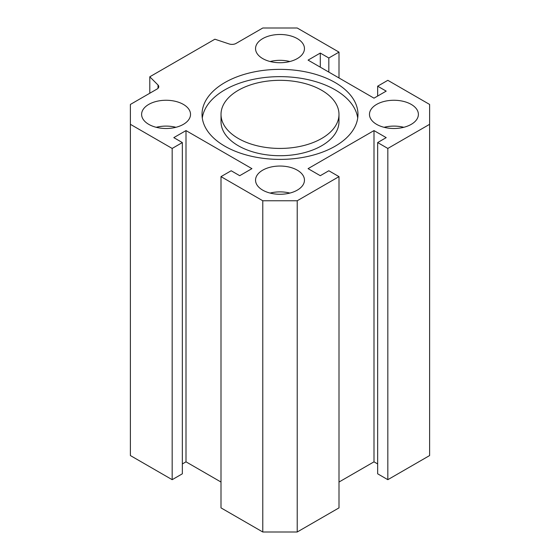 <?xml version="1.0" encoding="UTF-8"?>
<svg xmlns="http://www.w3.org/2000/svg" width="560" height="560" viewBox="0 0 560 560"><rect width="100%" height="100%" fill="white"/><g stroke="black" fill="none" stroke-linecap="round" stroke-linejoin="round"><path stroke-width="0.84" d="M221.018 114.38L221.018 121.66A58.982 34.055 0 0 0 238.294 145.74A58.982 34.055 0 0 0 302.575 153.125A58.982 34.055 0 0 0 338.982 121.66L338.982 114.38A58.982 34.055 0 0 0 280 80.325A58.982 34.055 0 0 0 221.018 114.38A58.982 34.055 0 0 0 238.294 138.46A58.982 34.055 0 0 0 302.575 145.838A58.982 34.055 0 0 0 338.982 114.38M202.286 118.02A77.973 45.017 180 0 1 280 76.643A77.973 45.017 180 0 1 357.714 118.02M224.868 146.209A77.973 45.017 180 0 1 202.027 114.38A77.973 45.017 180 0 1 280 69.363A77.973 45.017 180 0 1 357.973 114.38A77.973 45.017 180 0 1 309.841 155.967A77.973 45.017 180 0 1 224.868 146.209M429.611 104.44L429.611 124.32L387.828 148.442L377.657 142.569L386.197 137.634L373.996 130.592L308.077 168.644L320.285 175.693L328.825 170.758L339.003 176.631L297.213 200.76L262.787 200.76L220.997 176.631L231.175 170.758L239.715 175.693L251.923 168.644L186.004 130.592L173.803 137.634L182.343 142.569L172.172 148.442L130.389 124.32L130.389 104.44L157.094 89.019A5.754 3.325 0 0 0 158.781 86.674A5.754 3.325 0 0 0 158.011 85.008L149.793 76.79L214.893 39.207L229.131 43.946A5.754 3.325 0 0 0 236.075 43.421L262.787 28L297.213 28L339.003 52.122L328.825 57.995L320.285 53.067L308.077 60.116L373.996 98.168L386.197 91.119L377.657 86.191L387.828 80.318L429.611 104.44M262.71 58.583A24.458 14.119 180 0 1 255.542 48.601A24.458 14.119 180 0 1 280 34.482A24.458 14.119 180 0 1 304.458 48.601A24.458 14.119 180 0 1 289.359 61.649A24.458 14.119 180 0 1 262.71 58.583M262.71 190.141A24.458 14.119 180 0 1 255.542 180.159A24.458 14.119 180 0 1 280 166.04A24.458 14.119 180 0 1 304.458 180.159A24.458 14.119 180 0 1 289.359 193.2A24.458 14.119 180 0 1 262.71 190.141M376.635 124.362A24.458 14.119 180 0 1 369.474 114.38A24.458 14.119 180 0 1 393.932 100.261A24.458 14.119 180 0 1 418.39 114.38A24.458 14.119 180 0 1 403.291 127.421A24.458 14.119 180 0 1 376.635 124.362M148.778 124.362A24.458 14.119 180 0 1 141.61 114.38A24.458 14.119 180 0 1 166.068 100.261A24.458 14.119 180 0 1 190.526 114.38A24.458 14.119 180 0 1 175.427 127.421A24.458 14.119 180 0 1 148.778 124.362M175.931 127.302A24.458 14.119 0 0 0 156.205 127.302M403.795 127.302A24.458 14.119 0 0 0 384.069 127.302M289.863 193.074A24.458 14.119 0 0 0 270.137 193.074M289.863 61.523A24.458 14.119 0 0 0 270.137 61.523M377.657 86.191L377.657 96.054M320.285 53.067L320.285 67.158M328.825 57.995L328.825 72.093M339.003 52.122L339.003 77.966M149.793 76.79L149.793 93.233M130.389 124.32L130.389 455.56L172.172 479.682L182.343 473.809L182.343 142.569M172.172 148.442L172.172 479.682M182.343 463.946L186.004 461.832L220.997 482.034M186.004 130.592L186.004 461.832M220.997 176.631L220.997 507.878L262.787 532L297.213 532L339.003 507.878L339.003 176.631M262.787 200.76L262.787 532M297.213 200.76L297.213 532M339.003 482.034L373.996 461.832L377.657 463.946M373.996 130.592L373.996 461.832M377.657 142.569L377.657 473.809L387.828 479.682L429.611 455.56L429.611 124.32M387.828 148.442L387.828 479.682M158.011 85.008L158.011 88.333"/></g></svg>
